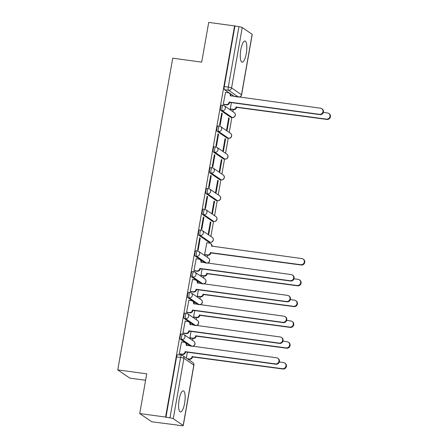 <?xml version="1.0" encoding="UTF-8"?>
<svg xmlns="http://www.w3.org/2000/svg" width="448" height="448" viewBox="0 0 448 448"><rect width="100%" height="100%" fill="white"/><g stroke="black" fill="none" stroke-linecap="round" stroke-linejoin="round"><path stroke-width="0.67" d="M184.598 403.29A10.657 2.99 97.7 0 0 183.299 390.858A10.657 2.99 97.7 0 0 179.133 399.549A10.657 2.99 97.7 0 0 180.432 411.975A10.657 2.99 97.7 0 0 184.598 403.29M246.282 53.458A10.657 2.99 97.7 0 0 244.983 41.031A10.657 2.99 97.7 0 0 240.817 49.722A10.657 2.99 97.7 0 0 242.116 62.149A10.657 2.99 97.7 0 0 246.282 53.458M181.423 333.934A2.733 0.767 97.7 0 0 181.322 333.894A2.733 0.767 97.7 0 0 180.253 336.118A2.733 0.767 97.7 0 0 180.488 339.265L181.916 339.461A2.733 0.767 -82.3 0 1 181.686 336.314A2.733 0.767 -82.3 0 1 182.75 334.085L181.322 333.894M185.091 313.135A2.733 0.767 97.7 0 0 184.99 313.096A2.733 0.767 97.7 0 0 183.921 315.319A2.733 0.767 97.7 0 0 184.15 318.466L185.584 318.662A2.733 0.767 -82.3 0 1 185.349 315.515A2.733 0.767 -82.3 0 1 186.418 313.286L184.99 313.096M188.759 292.337A2.733 0.767 97.7 0 0 188.658 292.298A2.733 0.767 97.7 0 0 187.589 294.526A2.733 0.767 97.7 0 0 187.818 297.668L189.246 297.864A2.733 0.767 -82.3 0 1 189.017 294.717A2.733 0.767 -82.3 0 1 190.086 292.488L188.658 292.298M192.427 271.538A2.733 0.767 97.7 0 0 192.326 271.499A2.733 0.767 97.7 0 0 191.257 273.728A2.733 0.767 97.7 0 0 191.486 276.87L192.914 277.066A2.733 0.767 -82.3 0 1 192.685 273.918A2.733 0.767 -82.3 0 1 193.754 271.695L192.326 271.499M196.095 250.74A2.733 0.767 97.7 0 0 195.994 250.701A2.733 0.767 97.7 0 0 194.925 252.93A2.733 0.767 97.7 0 0 195.154 256.077L196.582 256.267A2.733 0.767 -82.3 0 1 196.353 253.126A2.733 0.767 -82.3 0 1 197.422 250.897L195.994 250.701M199.763 229.942A2.733 0.767 97.7 0 0 199.657 229.902A2.733 0.767 97.7 0 0 198.593 232.131A2.733 0.767 97.7 0 0 198.822 235.278L200.25 235.469A2.733 0.767 -82.3 0 1 200.021 232.327A2.733 0.767 -82.3 0 1 201.09 230.098L199.657 229.902M203.431 209.149A2.733 0.767 97.7 0 0 203.325 209.104A2.733 0.767 97.7 0 0 202.261 211.333A2.733 0.767 97.7 0 0 202.49 214.48L203.918 214.676A2.733 0.767 -82.3 0 1 203.689 211.529A2.733 0.767 -82.3 0 1 204.758 209.3L203.325 209.104M207.094 188.35A2.733 0.767 97.7 0 0 206.993 188.306A2.733 0.767 97.7 0 0 205.923 190.534A2.733 0.767 97.7 0 0 206.158 193.682L207.586 193.878A2.733 0.767 -82.3 0 1 207.357 190.73A2.733 0.767 -82.3 0 1 208.421 188.502L206.993 188.306M210.762 167.552A2.733 0.767 97.7 0 0 210.661 167.513A2.733 0.767 97.7 0 0 209.591 169.736A2.733 0.767 97.7 0 0 209.821 172.883L211.254 173.079A2.733 0.767 -82.3 0 1 211.019 169.932A2.733 0.767 -82.3 0 1 212.089 167.703L210.661 167.513M214.43 146.754A2.733 0.767 97.7 0 0 214.329 146.714A2.733 0.767 97.7 0 0 213.259 148.938A2.733 0.767 97.7 0 0 213.489 152.085L214.917 152.281A2.733 0.767 -82.3 0 1 214.687 149.134A2.733 0.767 -82.3 0 1 215.757 146.905L214.329 146.714M218.098 125.955A2.733 0.767 97.7 0 0 217.997 125.916A2.733 0.767 97.7 0 0 216.927 128.145A2.733 0.767 97.7 0 0 217.157 131.286L218.585 131.482A2.733 0.767 -82.3 0 1 218.355 128.335A2.733 0.767 -82.3 0 1 219.425 126.106L217.997 125.916M221.766 105.157A2.733 0.767 97.7 0 0 221.665 105.118A2.733 0.767 97.7 0 0 220.595 107.346A2.733 0.767 97.7 0 0 220.825 110.488L222.253 110.684A2.733 0.767 -82.3 0 1 222.023 107.537A2.733 0.767 -82.3 0 1 223.093 105.314L221.665 105.118M139.731 413.554L146.737 373.828L117.762 369.891L172.726 58.19L201.701 62.126L208.706 22.4L234.562 25.917L165.586 417.071L139.731 413.554L151.743 421.775L177.632 425.107M189.118 359.974L189.252 359.212M192.562 340.446L192.92 338.414M196.23 319.648L196.588 317.621M199.898 298.85L200.256 296.822M203.566 278.057L203.924 276.024M207.228 257.258L207.586 255.226M209.72 243.13L209.877 242.245M210.896 236.46L213.545 221.446M214.564 215.662L217.213 200.648M218.232 194.863L220.881 179.85M221.9 174.065L224.549 159.051M225.568 153.266L228.211 138.253M229.236 132.474L231.879 117.454M232.898 111.675L233.257 109.642M145.606 380.262L129.78 378.112L117.762 369.891M177.604 425.292L181.278 425.6A2.733 0.364 -170 0 0 183.271 425.594A2.733 0.364 -170 0 0 183.176 425.471L173.264 418.69A2.733 0.364 -170 0 0 169.966 417.855L180.617 357.465A2.733 0.767 -82.3 0 1 181.686 355.236L177.654 354.687A2.733 0.767 -82.3 0 0 176.59 356.916L180.617 357.465A2.733 0.364 -170 0 1 183.915 358.299L173.264 418.69M165.586 417.071L169.966 417.855M234.433 96.494A2.733 0.767 -82.3 0 1 234.405 96.477L224.493 89.695L228.519 90.238A2.733 0.767 -82.3 0 1 228.29 87.097L238.941 26.701A2.733 0.364 10 0 1 242.239 27.535L252.146 34.317A2.733 0.364 10 0 1 252.241 34.44L241.59 94.83A2.733 0.364 10 0 0 241.5 94.713L252.146 34.317M238.941 26.701L234.562 25.917M225.534 92.35L223.261 104.238L223.804 104.513M231.398 102.609L230.266 109.032L230.804 109.306M229.242 118.194L228.715 117.835L226.598 129.83L227.125 130.189L229.242 118.194L228.665 118.115M222.236 113.4L221.71 113.042L219.593 125.037L220.119 125.395L222.236 113.4L221.659 113.322M225.574 138.992L225.047 138.628L222.93 150.629L223.457 150.987L225.574 138.992L224.997 138.914M218.568 134.198L218.042 133.834L215.925 145.835L216.451 146.194L218.568 134.198L217.991 134.12M221.906 159.79L221.379 159.426L219.262 171.427L219.789 171.786L221.906 159.79L221.329 159.712M214.9 154.991L214.374 154.633L212.257 166.634L212.783 166.992L214.9 154.991L214.323 154.918M218.238 180.583L217.711 180.225L215.594 192.226L216.121 192.584L218.238 180.583L217.661 180.505M211.232 175.79L210.706 175.431L208.594 187.432L209.115 187.79L211.232 175.79L210.661 175.711M214.57 201.382L214.043 201.023L211.932 213.024L212.453 213.382L214.57 201.382L213.993 201.303M207.564 196.588L207.043 196.23L204.926 208.23L205.453 208.589L207.564 196.588L206.993 196.51M210.902 222.18L210.381 221.822L208.264 233.822L208.79 234.181L210.902 222.18L210.33 222.102M203.902 217.386L203.375 217.028L201.258 229.023L201.785 229.387L203.902 217.386L203.325 217.308M206.87 242.726L204.596 254.615L205.134 254.89M200.234 238.185L199.707 237.826L197.59 249.822L198.117 250.186L200.234 238.185L199.657 238.106M196.196 258.731L193.922 270.62L194.466 270.894M202.059 268.99L200.928 275.414L201.466 275.688M192.534 279.53L190.254 291.418L190.798 291.693M198.391 289.789L197.26 296.212L197.803 296.486M188.866 300.328L186.586 312.217L187.13 312.491M194.723 310.587L193.592 317.01L194.135 317.285M185.198 321.126L182.924 333.015L183.462 333.29M191.061 331.386L189.924 337.809L190.467 338.083M181.53 341.925L179.256 353.814L179.794 354.088M190.428 346.069A2.733 0.767 97.7 0 1 190.394 346.046L180.488 339.265M194.096 325.27A2.733 0.767 97.7 0 1 194.062 325.254L184.15 318.466M197.764 304.472A2.733 0.767 97.7 0 1 197.73 304.455L187.818 297.668M201.426 283.674A2.733 0.767 97.7 0 1 201.398 283.657L191.486 276.87M205.094 262.875A2.733 0.767 97.7 0 1 205.066 262.858L195.154 256.077M208.942 242.088A2.733 0.767 97.7 0 1 208.835 242.099A2.733 0.767 97.7 0 1 208.734 242.06L198.822 235.278M212.61 221.29A2.733 0.767 97.7 0 1 212.503 221.301A2.733 0.767 97.7 0 1 212.402 221.262L202.49 214.48M216.278 200.491A2.733 0.767 97.7 0 1 216.171 200.508A2.733 0.767 97.7 0 1 216.065 200.463L206.158 193.682M219.946 179.698A2.733 0.767 97.7 0 1 219.834 179.71A2.733 0.767 97.7 0 1 219.733 179.665L209.821 172.883M223.614 158.9A2.733 0.767 97.7 0 1 223.502 158.911A2.733 0.767 97.7 0 1 223.401 158.872L213.489 152.085M227.282 138.102A2.733 0.767 97.7 0 1 227.17 138.113A2.733 0.767 97.7 0 1 227.069 138.074L217.157 131.286M230.95 117.303A2.733 0.767 97.7 0 1 230.838 117.314A2.733 0.767 97.7 0 1 230.737 117.275L220.825 110.488M165.939 417.312L176.59 356.916M234.909 26.152L224.263 86.548A2.733 0.767 97.7 0 0 224.493 89.695M187.393 352.184L186.351 358.081M223.272 104.194L226.038 104.569A2.733 2.598 -55.6 0 0 229.107 102.256L229.561 102.564A2.733 2.598 124.4 0 1 226.492 104.882L223.625 104.49M229.141 102.054L319.441 114.33A3.142 2.985 -55.6 0 0 321.754 108.668A3.142 2.985 -55.6 0 0 320.522 108.198L230.255 95.721A2.733 2.598 -55.6 0 0 229.202 93.117L229.656 93.425A2.733 2.598 124.4 0 1 230.72 95.99M321.754 108.668L322.213 108.982A3.142 2.985 124.4 0 1 319.894 114.638L229.594 102.368M229.202 93.117A2.733 2.598 -55.6 0 0 228.127 92.702L225.361 92.327M230.272 108.987L233.038 109.362A2.733 2.598 -55.6 0 0 236.107 107.05L326.446 119.123A3.142 2.985 -55.6 0 0 328.759 113.462A3.142 2.985 -55.6 0 0 327.527 112.991L323.316 112.42M328.759 113.462L329.213 113.775A3.142 2.985 124.4 0 1 326.9 119.437L236.566 107.358A2.733 2.598 124.4 0 1 233.498 109.676L233.038 109.362M230.63 109.284L233.498 109.676M236.6 107.162L236.146 106.848M193.934 270.575L196.7 270.95A2.733 2.598 -55.6 0 0 199.769 268.638L200.222 268.946A2.733 2.598 124.4 0 1 197.154 271.258L194.292 270.872M199.802 268.436L290.102 280.711A3.142 2.985 -55.6 0 0 292.415 275.05A3.142 2.985 -55.6 0 0 291.183 274.579L200.917 262.102A2.733 2.598 -55.6 0 0 199.864 259.498L200.318 259.806A2.733 2.598 124.4 0 1 201.382 262.371M292.415 275.05L292.874 275.363A3.142 2.985 124.4 0 1 290.556 281.019L200.256 268.75M199.864 259.498A2.733 2.598 -55.6 0 0 198.789 259.084L196.022 258.709M190.266 291.374L193.032 291.749A2.733 2.598 -55.6 0 0 196.101 289.436L196.554 289.744A2.733 2.598 124.4 0 1 193.486 292.057L190.624 291.67M196.134 289.234L286.434 301.51A3.142 2.985 -55.6 0 0 288.753 295.848A3.142 2.985 -55.6 0 0 287.515 295.378L197.254 282.901A2.733 2.598 -55.6 0 0 196.196 280.291L196.65 280.605A2.733 2.598 124.4 0 1 197.714 283.17M288.753 295.848L289.206 296.162A3.142 2.985 124.4 0 1 286.888 301.818L196.594 289.548M196.196 280.291A2.733 2.598 -55.6 0 0 195.126 279.882L192.354 279.507M186.598 312.166L189.364 312.547A2.733 2.598 -55.6 0 0 192.433 310.234L192.886 310.542A2.733 2.598 124.4 0 1 189.818 312.855L186.956 312.469M192.466 310.033L282.766 322.308A3.142 2.985 -55.6 0 0 285.085 316.646A3.142 2.985 -55.6 0 0 283.847 316.17L193.586 303.699A2.733 2.598 -55.6 0 0 192.528 301.09L192.987 301.403A2.733 2.598 124.4 0 1 194.046 303.968M285.085 316.646L285.538 316.96A3.142 2.985 124.4 0 1 283.226 322.616L192.926 310.341M192.528 301.09A2.733 2.598 -55.6 0 0 191.458 300.681L188.692 300.306M204.602 254.57L207.368 254.946A2.733 2.598 -55.6 0 0 210.437 252.633L300.776 264.706A3.142 2.985 -55.6 0 0 303.089 259.045A3.142 2.985 -55.6 0 0 301.857 258.574L211.59 246.098A2.733 2.598 -55.6 0 0 209.462 243.079L206.696 242.704M210.538 243.494L210.991 243.802A2.733 2.598 124.4 0 1 212.055 246.366M303.089 259.045L303.542 259.358A3.142 2.985 124.4 0 1 301.23 265.02L210.896 252.946A2.733 2.598 124.4 0 1 207.827 255.259L207.368 254.946M204.96 254.867L207.827 255.259M210.93 252.745L210.476 252.431M200.934 275.369L203.706 275.744A2.733 2.598 -55.6 0 0 206.774 273.431L297.108 285.505A3.142 2.985 -55.6 0 0 299.421 279.843A3.142 2.985 -55.6 0 0 298.189 279.373L293.978 278.802M299.421 279.843L299.874 280.157A3.142 2.985 124.4 0 1 297.562 285.818L207.228 273.739A2.733 2.598 124.4 0 1 204.159 276.058L203.706 275.744M201.292 275.666L204.159 276.058M207.262 273.543L206.808 273.23M197.271 296.167L200.038 296.542A2.733 2.598 -55.6 0 0 203.106 294.23L293.44 306.303A3.142 2.985 -55.6 0 0 295.753 300.642A3.142 2.985 -55.6 0 0 294.521 300.171L290.31 299.594M295.753 300.642L296.212 300.955A3.142 2.985 124.4 0 1 293.894 306.611L203.56 294.538A2.733 2.598 124.4 0 1 200.491 296.85L200.038 296.542M197.624 296.464L200.491 296.85M203.594 294.342L203.14 294.028M193.603 316.96L196.37 317.341A2.733 2.598 -55.6 0 0 199.438 315.028L289.772 327.102A3.142 2.985 -55.6 0 0 292.085 321.44A3.142 2.985 -55.6 0 0 290.853 320.964L286.642 320.393M292.085 321.44L292.544 321.754A3.142 2.985 124.4 0 1 290.226 327.41L199.892 315.336A2.733 2.598 124.4 0 1 196.823 317.649L196.37 317.341M193.962 317.262L196.823 317.649M199.926 315.134L199.472 314.826M182.93 332.965L185.696 333.34A2.733 2.598 -55.6 0 0 188.765 331.027L189.218 331.341A2.733 2.598 124.4 0 1 186.155 333.654L183.288 333.267M188.798 330.831L279.098 343.101A3.142 2.985 -55.6 0 0 281.417 337.445A3.142 2.985 -55.6 0 0 280.179 336.969L189.918 324.498A2.733 2.598 -55.6 0 0 188.86 321.888L189.319 322.202A2.733 2.598 124.4 0 1 190.383 324.766M281.417 337.445L281.87 337.758A3.142 2.985 124.4 0 1 279.558 343.414L189.258 331.139M188.86 321.888A2.733 2.598 -55.6 0 0 187.79 321.479L185.024 321.098M189.935 337.758L192.702 338.134A2.733 2.598 -55.6 0 0 195.77 335.821L286.104 347.894A3.142 2.985 -55.6 0 0 288.422 342.238A3.142 2.985 -55.6 0 0 287.185 341.762L282.974 341.191M288.422 342.238L288.876 342.552A3.142 2.985 124.4 0 1 286.558 348.208L196.224 336.134A2.733 2.598 124.4 0 1 193.155 338.447L192.702 338.134M190.294 338.061L193.155 338.447M196.263 335.933L195.804 335.625M179.262 353.763L182.028 354.138A2.733 2.598 -55.6 0 0 185.097 351.826L185.556 352.139A2.733 2.598 124.4 0 1 182.487 354.452L179.62 354.06M185.136 351.63L275.436 363.899A3.142 2.985 -55.6 0 0 277.749 358.243A3.142 2.985 -55.6 0 0 276.517 357.767L186.25 345.296A2.733 2.598 -55.6 0 0 185.198 342.686L185.651 343A2.733 2.598 124.4 0 1 186.715 345.565M277.749 358.243L278.202 358.551A3.142 2.985 124.4 0 1 275.89 364.213L185.59 351.938M185.198 342.686A2.733 2.598 -55.6 0 0 184.122 342.278L181.356 341.897M187.242 358.691L189.034 358.932A2.733 2.598 -55.6 0 0 192.102 356.619L282.436 368.693A3.142 2.985 -55.6 0 0 284.754 363.037A3.142 2.985 -55.6 0 0 283.517 362.561L279.311 361.99M284.754 363.037L285.208 363.345A3.142 2.985 124.4 0 1 282.895 369.006L192.556 356.933A2.733 2.598 124.4 0 1 189.487 359.246L189.034 358.932M187.701 359.005L189.487 359.246M192.595 356.731L192.136 356.423M183.176 425.471L193.827 365.081L183.915 358.299A2.733 2.598 -55.6 0 0 182.857 355.69A2.733 2.733 0 0 0 181.686 355.236M234.405 96.477L238.431 97.026L228.519 90.238A2.733 2.598 124.4 0 0 231.588 87.926L241.5 94.713A2.733 2.598 124.4 0 1 238.431 97.026A2.733 0.767 -82.3 0 0 238.459 97.042M242.239 27.535L231.588 87.926A2.733 0.364 -170 0 0 228.29 87.097L224.263 86.548M190.394 346.046L191.828 346.242L181.916 339.461A2.733 2.598 -55.6 0 0 184.985 337.148A2.733 2.598 124.4 0 0 183.926 334.538A2.733 2.733 0 0 0 182.75 334.085M194.062 325.254L195.49 325.444L185.584 318.662A2.733 2.598 -55.6 0 0 188.653 316.35A2.733 2.598 124.4 0 0 187.594 313.74A2.733 2.733 0 0 0 186.418 313.286M197.73 304.455L199.158 304.646L189.246 297.864A2.733 2.598 -55.6 0 0 192.315 295.551A2.733 2.598 124.4 0 0 191.262 292.942A2.733 2.733 0 0 0 190.086 292.488M201.398 283.657L202.826 283.847L192.914 277.066A2.733 2.598 -55.6 0 0 195.983 274.753A2.733 2.598 124.4 0 0 194.93 272.143A2.733 2.733 0 0 0 193.754 271.695M205.066 262.858L206.494 263.054L196.582 256.267A2.733 2.598 -55.6 0 0 199.651 253.954A2.733 2.598 124.4 0 0 198.598 251.35A2.733 2.733 0 0 0 197.422 250.897M208.734 242.06L210.162 242.256L200.25 235.469A2.733 2.598 -55.6 0 0 203.319 233.156A2.733 2.598 124.4 0 0 202.266 230.552A2.733 2.733 0 0 0 201.09 230.098M212.402 221.262L213.83 221.458L203.918 214.676A2.733 2.598 -55.6 0 0 206.987 212.358A2.733 2.598 124.4 0 0 205.929 209.754A2.733 2.733 0 0 0 204.758 209.3M216.065 200.463L217.498 200.659L207.586 193.878A2.733 2.598 -55.6 0 0 210.655 191.565A2.733 2.598 124.4 0 0 209.597 188.955A2.733 2.733 0 0 0 208.421 188.502M219.733 179.665L221.161 179.861L211.254 173.079A2.733 2.598 -55.6 0 0 214.323 170.766A2.733 2.598 124.4 0 0 213.265 168.157A2.733 2.733 0 0 0 212.089 167.703M223.401 158.872L224.829 159.062L214.917 152.281A2.733 2.598 -55.6 0 0 217.986 149.968A2.733 2.598 124.4 0 0 216.933 147.358A2.733 2.733 0 0 0 215.757 146.905M227.069 138.074L228.497 138.264L218.585 131.482A2.733 2.598 -55.6 0 0 221.654 129.17A2.733 2.598 124.4 0 0 220.601 126.56A2.733 2.733 0 0 0 219.425 126.106M230.737 117.275L232.165 117.471L222.253 110.684A2.733 2.598 -55.6 0 0 225.322 108.371A2.733 2.598 124.4 0 0 224.269 105.762A2.733 2.733 0 0 0 223.093 105.314M232.266 117.51A2.733 0.767 -82.3 0 1 232.165 117.471A2.733 2.598 -55.6 0 0 234.181 112.549A2.733 2.733 0 0 1 232.266 117.51L230.838 117.314M223.194 105.353A2.733 2.598 124.4 0 1 224.269 105.762L234.181 112.549M228.598 138.309A2.733 0.767 -82.3 0 1 228.497 138.264A2.733 2.598 -55.6 0 0 230.513 133.347A2.733 2.733 0 0 1 228.598 138.309L227.17 138.113M224.935 159.107A2.733 0.767 -82.3 0 1 224.829 159.062A2.733 2.598 -55.6 0 0 226.845 154.146A2.733 2.733 0 0 1 224.935 159.107L223.502 158.911M221.267 179.9A2.733 0.767 -82.3 0 1 221.161 179.861A2.733 2.598 -55.6 0 0 223.177 174.938A2.733 2.733 0 0 1 221.267 179.9L219.834 179.71M217.599 200.698A2.733 0.767 -82.3 0 1 217.498 200.659A2.733 2.598 -55.6 0 0 219.509 195.737A2.733 2.733 0 0 1 217.599 200.698L216.171 200.508M213.931 221.497A2.733 0.767 -82.3 0 1 213.83 221.458A2.733 2.598 -55.6 0 0 215.841 216.535A2.733 2.733 0 0 1 213.931 221.497L212.503 221.301M210.263 242.295A2.733 0.767 -82.3 0 1 210.162 242.256A2.733 2.598 -55.6 0 0 212.173 237.334A2.733 2.733 0 0 1 210.263 242.295L208.835 242.099M206.528 263.071A2.733 0.767 -82.3 0 1 206.494 263.054A2.733 2.598 -55.6 0 0 208.51 258.132A2.733 2.733 0 0 1 206.858 263.116M202.86 283.87A2.733 0.767 -82.3 0 1 202.826 283.847A2.733 2.598 -55.6 0 0 204.842 278.93A2.733 2.733 0 0 1 203.19 283.914M199.192 304.668A2.733 0.767 -82.3 0 1 199.158 304.646A2.733 2.598 -55.6 0 0 201.174 299.729A2.733 2.733 0 0 1 199.522 304.713M195.524 325.461A2.733 0.767 -82.3 0 1 195.49 325.444A2.733 2.598 -55.6 0 0 197.506 320.522A2.733 2.733 0 0 1 195.86 325.511M191.856 346.259A2.733 0.767 -82.3 0 1 191.828 346.242A2.733 2.598 -55.6 0 0 193.838 341.32A2.733 2.733 0 0 1 192.192 346.304M219.526 126.151A2.733 2.598 124.4 0 1 220.601 126.56L230.513 133.347M215.858 146.95A2.733 2.598 124.4 0 1 216.933 147.358L226.845 154.146M212.19 167.748A2.733 2.598 124.4 0 1 213.265 168.157L223.177 174.938M208.527 188.541A2.733 2.598 124.4 0 1 209.597 188.955L219.509 195.737M204.859 209.339A2.733 2.598 124.4 0 1 205.929 209.754L215.841 216.535M201.191 230.138A2.733 2.598 124.4 0 1 202.266 230.552L212.173 237.334M197.523 250.936A2.733 2.598 124.4 0 1 198.598 251.35L208.51 258.132M193.855 271.734A2.733 2.598 124.4 0 1 194.93 272.143L204.842 278.93M190.187 292.533A2.733 2.598 124.4 0 1 191.262 292.942L201.174 299.729M186.525 313.331A2.733 2.598 124.4 0 1 187.594 313.74L197.506 320.522M182.857 334.124A2.733 2.598 124.4 0 1 183.926 334.538L193.838 341.32M192.769 362.471A2.733 2.598 -55.6 0 1 193.827 365.081A2.733 0.364 10 0 1 193.917 365.204A2.733 2.733 0 0 0 192.769 362.471L182.857 355.69M229.107 102.256L229.561 102.564M226.038 104.569L226.492 104.882M230.255 95.721L230.63 95.978M319.441 114.33L319.894 114.638M236.566 107.358L236.107 107.05M326.9 119.437L326.446 119.123M199.769 268.638L200.222 268.946M196.7 270.95L197.154 271.258M200.917 262.102L201.292 262.36M290.102 280.711L290.556 281.019M196.101 289.436L196.554 289.744M193.032 291.749L193.486 292.057M197.254 282.901L197.624 283.158M286.434 301.51L286.888 301.818M192.433 310.234L192.886 310.542M189.364 312.547L189.818 312.855M193.586 303.699L193.956 303.957M282.766 322.308L283.226 322.616M211.966 246.355L211.59 246.098M210.896 252.946L210.437 252.633M301.23 265.02L300.776 264.706M207.228 273.739L206.774 273.431M297.562 285.818L297.108 285.505M203.56 294.538L203.106 294.23M293.894 306.611L293.44 306.303M199.892 315.336L199.438 315.028M290.226 327.41L289.772 327.102M188.765 331.027L189.218 331.341M185.696 333.34L186.155 333.654M189.918 324.498L190.294 324.75M279.098 343.101L279.558 343.414M196.224 336.134L195.77 335.821M286.558 348.208L286.104 347.894M185.097 351.826L185.556 352.139M182.028 354.138L182.487 354.452M186.25 345.296L186.626 345.548M275.436 363.899L275.89 364.213M192.556 356.933L192.102 356.619M282.895 369.006L282.436 368.693M183.271 425.594L193.917 365.204M238.795 97.087A2.733 2.733 0 0 0 241.59 94.83"/></g></svg>
